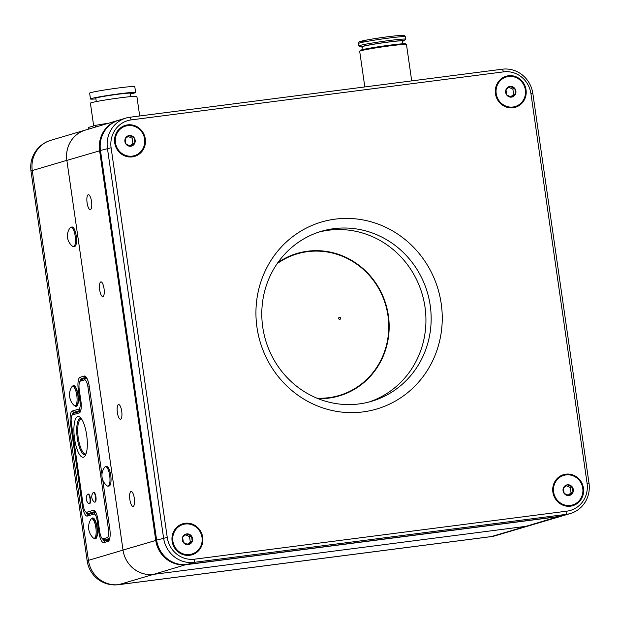 <?xml version="1.0" encoding="UTF-8"?>
<svg xmlns="http://www.w3.org/2000/svg" width="620" height="620" viewBox="0 0 620 620"><rect width="100%" height="100%" fill="white"/><g stroke="black" fill="none" stroke-linecap="round" stroke-linejoin="round"><path stroke-width="0.93" d="M136.888 96.48A23.483 1.093 171.8 0 0 117.079 98.239A23.483 1.093 171.8 0 0 91.45 102.688A23.483 1.093 171.8 0 0 90.396 103.176A23.483 1.093 -8.2 0 1 97.883 101.285A23.483 1.093 -8.2 0 1 122.9 97.48A23.483 1.093 -8.2 0 1 136.888 96.48L139.702 115.971M130.308 93.248A17.43 0.814 171.8 0 0 115.591 94.566A17.43 0.814 171.8 0 0 96.581 97.859A17.43 0.814 171.8 0 0 95.806 98.224A17.43 0.814 -8.2 0 1 101.362 96.813A17.43 0.814 -8.2 0 1 119.924 94A17.43 0.814 -8.2 0 1 130.308 93.248L130.789 96.619L130.308 93.248M130.401 93.93A22.808 1.062 171.8 0 0 134.602 92.961A22.808 1.062 171.8 0 0 135.625 92.481L134.788 86.645A22.808 1.062 171.8 0 0 115.537 88.358A22.808 1.062 171.8 0 0 90.66 92.674A22.808 1.062 171.8 0 0 89.636 93.147L90.481 98.991A22.808 1.062 171.8 0 0 95.898 98.898M135.625 92.481A22.808 1.062 171.8 0 0 116.382 94.201A22.808 1.062 171.8 0 0 91.504 98.518A22.808 1.062 171.8 0 0 90.481 98.991M91.559 518.808A9.819 2.984 82.7 0 1 91.706 518.777A9.819 2.984 82.7 0 1 95.852 527.659A9.819 2.984 82.7 0 1 94.356 538.23A9.819 2.984 82.7 0 1 94.217 538.261A9.819 2.984 82.7 0 1 93.085 537.757A14.702 14.702 0 0 1 90.737 519.544A9.819 2.984 82.7 0 1 91.559 518.808M91.706 518.777L92.767 518.638A9.819 2.984 82.7 0 1 96.914 527.527A9.819 2.984 82.7 0 1 95.278 538.121L94.217 538.261M76.051 405.705A9.819 2.984 -97.3 0 0 76.198 405.697A9.819 2.984 -97.3 0 0 76.338 405.666A9.819 2.984 -97.3 0 0 77.864 395.335A9.819 2.984 -97.3 0 0 73.679 386.214A9.819 2.984 -97.3 0 0 73.54 386.245M75.276 405.805A9.819 2.984 -97.3 0 0 76.802 395.467A9.819 2.984 -97.3 0 0 72.618 386.345A9.819 2.984 -97.3 0 0 72.478 386.376A9.819 2.984 -97.3 0 0 71.649 387.12A14.702 14.702 0 0 0 74.005 405.333A9.819 2.984 -97.3 0 0 75.136 405.829A9.819 2.984 -97.3 0 0 75.276 405.805M93.008 492.761A4.875 1.48 82.7 0 1 93.442 492.458A4.875 1.48 82.7 0 1 95.503 496.868A4.875 1.48 82.7 0 1 94.69 502.13A4.875 1.48 82.7 0 1 94.194 501.944A6.851 6.851 0 0 1 93.008 492.761M94.69 502.13L95.108 502.076A4.875 1.48 -97.3 0 0 95.922 496.814A4.875 1.48 -97.3 0 0 93.86 492.404L93.442 492.458M87.482 494.396A4.875 1.48 82.7 0 1 87.916 494.094A4.875 1.48 82.7 0 1 89.97 498.503A4.875 1.48 82.7 0 1 89.164 503.765A4.875 1.48 82.7 0 1 88.668 503.579A6.851 6.851 0 0 1 87.482 494.396M89.164 503.765L89.582 503.711A4.875 1.48 -97.3 0 0 90.388 498.449A4.875 1.48 -97.3 0 0 88.335 494.039L87.916 494.094M86.66 435.07A20.53 6.239 82.7 0 1 85.072 455.909A20.53 6.239 82.7 0 1 74.555 438.65A20.53 6.239 82.7 0 1 80.089 417.307A20.53 6.239 82.7 0 1 86.66 435.07M81.205 418.523A18.313 5.564 -97.3 0 0 80.36 418.423A18.313 5.564 -97.3 0 0 77.299 438.193A18.313 5.564 -97.3 0 0 85.041 454.755A18.313 5.564 -97.3 0 0 85.839 454.452M109.934 537.532A9.377 2.852 82.7 0 1 108.825 538.904L104.78 540.105A9.377 2.852 82.7 0 1 104.641 540.136A9.377 2.852 82.7 0 1 103.68 539.764L102.246 538.54A7.905 2.403 -97.3 0 0 103.176 538.827L107.221 537.625A7.905 2.403 -97.3 0 0 108.423 529.124L87.947 387.027A7.905 2.403 -97.3 0 0 84.498 379.905L80.445 381.099A7.905 2.403 -97.3 0 0 79.856 381.579A7.905 2.403 -97.3 0 0 79.244 389.6L80.918 401.218A10.858 3.301 82.7 0 1 80.073 412.23A10.858 3.301 82.7 0 1 79.267 412.897L72.602 414.865A7.905 2.403 -97.3 0 0 72.013 415.354A7.905 2.403 -97.3 0 0 71.401 423.367L83.181 505.145A7.905 2.403 -97.3 0 0 85.715 511.981A7.905 2.403 -97.3 0 0 86.637 512.275L93.302 510.299A10.858 3.301 82.7 0 1 94.573 510.694A10.858 3.301 82.7 0 1 98.045 520.087L99.719 531.704A7.905 2.403 -97.3 0 0 102.246 538.54M95.325 511.562A9.377 2.852 -97.3 0 0 95.046 511.554A9.377 2.852 -97.3 0 0 94.906 511.578L88.242 513.554A9.377 2.852 82.7 0 1 88.11 513.577A9.377 2.852 82.7 0 1 87.141 513.213L85.715 511.981M72.013 415.354L73.082 413.796A9.377 2.852 82.7 0 1 73.788 413.23L80.445 411.254A9.377 2.852 -97.3 0 0 80.585 411.207M79.856 381.579L80.925 380.029A9.377 2.852 82.7 0 1 81.631 379.456L85.676 378.262A9.377 2.852 82.7 0 1 85.816 378.231A9.377 2.852 82.7 0 1 87.373 379.277M109.678 475.548A9.827 2.984 -97.3 0 0 105.524 466.651A9.827 2.984 -97.3 0 0 105.384 466.682A9.827 2.984 -97.3 0 0 104.726 467.178A13.268 13.268 0 0 0 107.128 485.847A9.827 2.984 -97.3 0 0 108.043 486.15A9.827 2.984 -97.3 0 0 108.182 486.119A9.827 2.984 -97.3 0 0 109.678 475.548M108.043 486.15L109.097 486.018A9.827 2.984 -97.3 0 0 110.74 475.408A9.827 2.984 -97.3 0 0 106.586 466.519L105.524 466.651M75.167 236.034A9.827 2.984 82.7 0 1 73.672 246.613A9.827 2.984 82.7 0 1 73.524 246.644A9.827 2.984 82.7 0 1 72.618 246.334A13.268 13.268 0 0 1 70.207 227.672A9.827 2.984 82.7 0 1 70.866 227.176A9.827 2.984 82.7 0 1 71.013 227.145A9.827 2.984 82.7 0 1 75.167 236.034M71.013 227.145L72.075 227.005A9.827 2.984 82.7 0 1 76.229 235.902A9.827 2.984 82.7 0 1 74.586 246.504L73.524 246.644M94.108 538.269A10.556 3.208 -97.3 0 0 95.371 538.85A10.556 3.208 -97.3 0 0 95.527 538.811A10.556 3.208 -97.3 0 0 97.169 527.713A10.556 3.208 -97.3 0 0 92.674 517.917A10.556 3.208 -97.3 0 0 92.519 517.948A10.556 3.208 -97.3 0 0 91.597 518.793M92.954 517.917A10.556 3.208 -97.3 0 0 92.163 518.715M94.674 538.199A10.556 3.208 -97.3 0 0 95.643 538.772M75.028 405.837A10.556 3.208 -97.3 0 0 76.291 406.418A10.556 3.208 -97.3 0 0 76.438 406.387A10.556 3.208 -97.3 0 0 78.081 395.289A10.556 3.208 -97.3 0 0 73.586 385.485A10.556 3.208 -97.3 0 0 73.431 385.524A10.556 3.208 -97.3 0 0 72.517 386.369M73.873 385.493A10.556 3.208 -97.3 0 0 73.075 386.291M75.594 405.775A10.556 3.208 -97.3 0 0 76.562 406.34M86.064 129.882A27.985 26.637 73.5 0 0 85.359 130.076A27.985 26.637 73.5 0 0 66.852 160.332L123.024 550.118A27.985 26.637 73.5 0 0 153.458 574.376L525.977 526.333A27.985 26.637 73.5 0 0 529.929 525.496A27.985 26.637 73.5 0 0 530.635 525.279M102.734 479.841L109.802 528.907A11.594 3.526 82.7 0 1 108.903 540.671A11.594 3.526 82.7 0 1 108.035 541.384L103.904 542.601A11.594 3.526 82.7 0 1 98.828 532.154L97.162 520.544A7.161 2.178 -97.3 0 0 94.023 514.081L87.366 516.057A11.594 3.526 82.7 0 1 82.297 505.602L70.471 423.522A11.594 3.526 82.7 0 1 72.238 411.052L78.895 409.076A7.161 2.178 -97.3 0 0 79.988 401.373L78.314 389.763A11.594 3.526 82.7 0 1 80.081 377.286L84.212 376.061A11.594 3.526 82.7 0 1 85.576 376.479A11.594 3.526 82.7 0 1 89.28 386.516L101.959 474.494M86.63 377.805L85.87 378.029A10.122 3.077 -97.3 0 0 85.343 378.363M80.647 411.014L78.027 411.789A10.122 3.077 -97.3 0 0 77.5 412.13M86.32 377.332A10.122 3.077 -97.3 0 0 85.963 377.309A10.122 3.077 -97.3 0 0 85.823 377.34L81.685 378.564A10.122 3.077 -97.3 0 0 80.181 381.114M102.68 538.912A10.122 3.077 -97.3 0 0 104.935 540.996A10.122 3.077 -97.3 0 0 105.082 540.966L109.221 539.741A10.122 3.077 -97.3 0 0 109.415 539.663M86.141 512.353A10.122 3.077 -97.3 0 0 88.404 514.445A10.122 3.077 -97.3 0 0 88.552 514.414L95.209 512.446A8.641 2.627 82.7 0 1 95.341 512.414A8.641 2.627 82.7 0 1 95.891 512.531M80.887 410.138A8.641 2.627 82.7 0 1 80.499 410.363L73.842 412.331A10.122 3.077 -97.3 0 0 72.331 414.881M117.358 412.54A7.386 2.248 -97.3 0 0 120.482 419.221A7.386 2.248 -97.3 0 0 121.714 411.254A7.386 2.248 -97.3 0 0 118.591 404.573A7.386 2.248 -97.3 0 0 117.358 412.54M99.681 289.865A7.386 2.248 -97.3 0 0 102.804 296.546A7.386 2.248 -97.3 0 0 104.036 288.579A7.386 2.248 -97.3 0 0 100.913 281.899A7.386 2.248 -97.3 0 0 99.681 289.865M129.859 499.596A7.541 2.294 -97.3 0 0 133.044 506.416A7.541 2.294 -97.3 0 0 134.3 498.279A7.541 2.294 -97.3 0 0 131.115 491.459A7.541 2.294 -97.3 0 0 129.859 499.596M87.094 202.841A7.541 2.294 -97.3 0 0 90.28 209.661A7.541 2.294 -97.3 0 0 91.543 201.523A7.541 2.294 -97.3 0 0 88.35 194.703A7.541 2.294 -97.3 0 0 87.094 202.841M563.045 515.685A28.063 26.707 -106.5 0 1 562.611 515.817A28.063 26.707 -106.5 0 1 558.643 516.654L186.271 564.681A28.063 26.707 -106.5 0 1 155.752 540.353L99.603 150.714A28.063 26.707 -106.5 0 1 118.157 120.381A28.063 26.707 -106.5 0 1 118.591 120.257M562.611 515.817L529.875 525.504A28.063 26.707 -106.5 0 1 525.907 526.341L558.667 516.507M186.294 564.518L153.528 574.368L525.907 526.341M153.528 574.368A28.063 26.707 -106.5 0 1 123.016 550.041L156.635 540.206M100.487 150.567L66.867 160.402L123.016 550.041M66.867 160.402A28.063 26.707 -106.5 0 1 85.421 130.068L118.157 120.381M277.861 262.64A74.299 70.703 -106.5 0 1 388.384 315.619A74.299 70.703 -106.5 0 1 318.114 398.652M441.207 303.645A97.487 92.767 -106.5 0 1 362.979 411.913A97.487 92.767 -106.5 0 1 256.974 327.406A97.487 92.767 -106.5 0 1 335.203 219.139A97.487 92.767 -106.5 0 1 441.207 303.645M262.733 327.096A88.629 84.335 73.5 0 0 371.628 401.279A88.629 84.335 73.5 0 0 430.218 305.497A88.629 84.335 73.5 0 0 321.331 231.314A88.629 84.335 73.5 0 0 262.733 327.096M114.716 142.848A16.19 15.407 73.5 0 0 132.316 156.883A16.19 15.407 73.5 0 0 145.305 138.903A16.19 15.407 73.5 0 0 127.705 124.868A16.19 15.407 73.5 0 0 114.716 142.848M495.465 93.744A16.19 15.407 73.5 0 0 513.066 107.772A16.19 15.407 73.5 0 0 526.054 89.791A16.19 15.407 73.5 0 0 508.454 75.764A16.19 15.407 73.5 0 0 495.465 93.744M552.877 492.14A16.19 15.407 73.5 0 0 570.478 506.176A16.19 15.407 73.5 0 0 583.466 488.196A16.19 15.407 73.5 0 0 565.866 474.161A16.19 15.407 73.5 0 0 552.877 492.14M172.12 541.252A16.19 15.407 73.5 0 0 189.728 555.288A16.19 15.407 73.5 0 0 202.717 537.308A16.19 15.407 73.5 0 0 185.117 523.272A16.19 15.407 73.5 0 0 172.12 541.252M369.001 402.008A88.629 84.335 73.5 0 0 424.995 307.04A88.629 84.335 73.5 0 0 318.734 232.128M125.992 118.064L119.025 120.125A28.063 26.707 73.5 0 0 100.471 150.458L156.62 540.097A28.063 26.707 73.5 0 0 187.139 564.425L559.511 516.398A28.063 26.707 73.5 0 0 563.479 515.561L570.447 513.5A28.063 26.707 -106.5 0 1 566.479 514.337L194.107 562.363A28.063 26.707 -106.5 0 1 163.587 538.036L107.438 148.397A28.063 26.707 -106.5 0 1 125.992 118.064A28.063 26.707 -106.5 0 1 129.96 117.227L502.332 69.2A28.063 26.707 -106.5 0 1 532.851 93.527L589 483.166A28.063 26.707 -106.5 0 1 570.447 513.5M194.556 559.186L566.928 511.151A25.11 23.893 73.5 0 0 587.078 483.267L530.929 93.628A25.11 23.893 73.5 0 0 503.626 71.858L131.254 119.892A25.11 23.893 73.5 0 0 111.104 147.777L167.245 537.416A25.11 23.893 73.5 0 0 194.556 559.186L194.107 562.363L187.139 564.425M340.628 318.192A1.046 0.992 73.5 0 0 339.489 317.285A1.046 0.992 73.5 0 0 338.652 318.447A1.046 0.992 73.5 0 0 339.791 319.354A1.046 0.992 73.5 0 0 340.628 318.192M316.921 398.172A73.858 70.277 73.5 0 0 387.965 315.665A73.858 70.277 73.5 0 0 277.125 263.694M88.862 129.053L88.621 127.402L95.154 125.465A28.807 1.341 -8.2 0 1 97.681 124.977A28.807 1.341 -8.2 0 1 100.533 124.457L108.601 123.209M95.154 125.465L95.387 127.123M100.696 125.55L100.533 124.457M402.783 43.788L402.372 40.959A20.088 0.938 171.8 0 0 388.415 42.075A20.088 0.938 171.8 0 0 362.607 46.686L363.01 49.523M402.427 41.307A21.468 1 171.8 0 0 403.682 40.85A21.468 1 171.8 0 0 388.817 41.951A21.468 1 171.8 0 0 361.321 46.957A21.468 1 171.8 0 0 362.654 47.035M403.682 40.85L405.643 39.316A23.637 1.101 171.8 0 0 405.705 39.215A23.637 1.101 171.8 0 0 389.275 40.525A23.637 1.101 171.8 0 0 358.918 45.957A23.637 1.101 171.8 0 0 359.003 46.035L361.321 46.957M563.673 475.416A15.422 14.671 73.5 0 0 563.534 475.463A15.422 14.671 73.5 0 0 553.552 493.28A15.422 14.671 73.5 0 0 570.106 505.494A15.422 14.671 73.5 0 0 572.283 505.029A15.422 14.671 73.5 0 0 572.423 504.99M570.385 505.409A15.422 14.671 73.5 0 0 572.57 504.951A15.422 14.671 73.5 0 0 582.552 487.134A15.422 14.671 73.5 0 0 565.99 474.92A15.422 14.671 73.5 0 0 563.812 475.377A15.422 14.671 73.5 0 0 553.831 493.195A15.422 14.671 73.5 0 0 570.385 505.409M572.237 486.917L567.416 484.809L563.371 488.056L564.146 493.411L568.958 495.519L573.004 492.272L572.237 486.917A5.417 5.154 73.5 0 0 563.371 488.056A5.417 5.154 73.5 0 0 568.958 495.519A5.417 5.154 73.5 0 0 572.237 486.917L570.268 487.498L566.192 485.716M568.091 495.217L571.043 492.854L570.268 487.498M571.043 492.854L573.004 492.272M506.261 77.019A15.422 14.671 73.5 0 0 506.121 77.058A15.422 14.671 73.5 0 0 496.139 94.876A15.422 14.671 73.5 0 0 512.693 107.09A15.422 14.671 73.5 0 0 514.871 106.632A15.422 14.671 73.5 0 0 515.019 106.586M512.98 107.004A15.422 14.671 73.5 0 0 515.158 106.547A15.422 14.671 73.5 0 0 525.14 88.73A15.422 14.671 73.5 0 0 508.586 76.516A15.422 14.671 73.5 0 0 506.408 76.973A15.422 14.671 73.5 0 0 496.418 94.79A15.422 14.671 73.5 0 0 512.98 107.004M514.825 88.513L510.012 86.405L505.967 89.66L506.734 95.007L511.554 97.115L515.6 93.868L514.825 88.513A5.417 5.154 73.5 0 0 505.967 89.66A5.417 5.154 73.5 0 0 511.554 97.115A5.417 5.154 73.5 0 0 514.825 88.513L512.856 89.094L508.78 87.311M510.686 96.813L513.631 94.449L512.856 89.094M513.631 94.449L515.6 93.868M125.511 126.131A15.422 14.671 73.5 0 0 125.372 126.17A15.422 14.671 73.5 0 0 115.39 143.987A15.422 14.671 73.5 0 0 131.944 156.201A15.422 14.671 73.5 0 0 134.121 155.744A15.422 14.671 73.5 0 0 134.261 155.698M132.231 156.116A15.422 14.671 73.5 0 0 134.408 155.659A15.422 14.671 73.5 0 0 144.39 137.842A15.422 14.671 73.5 0 0 127.836 125.627A15.422 14.671 73.5 0 0 125.651 126.085A15.422 14.671 73.5 0 0 115.669 143.902A15.422 14.671 73.5 0 0 132.231 156.116M134.075 137.625L129.255 135.517L125.209 138.764L125.984 144.119L130.805 146.227L134.85 142.98L134.075 137.625A5.417 5.154 73.5 0 0 125.209 138.764A5.417 5.154 73.5 0 0 130.805 146.227A5.417 5.154 73.5 0 0 134.075 137.625L132.107 138.206L128.03 136.423M129.936 145.925L132.882 143.561L132.107 138.206M132.882 143.561L134.85 142.98M182.923 524.528A15.422 14.671 73.5 0 0 182.784 524.567A15.422 14.671 73.5 0 0 172.794 542.384A15.422 14.671 73.5 0 0 189.356 554.606A15.422 14.671 73.5 0 0 191.534 554.14A15.422 14.671 73.5 0 0 191.673 554.102M189.635 554.52A15.422 14.671 73.5 0 0 191.812 554.063A15.422 14.671 73.5 0 0 201.802 536.246A15.422 14.671 73.5 0 0 185.241 524.024A15.422 14.671 73.5 0 0 183.063 524.489A15.422 14.671 73.5 0 0 173.081 542.306A15.422 14.671 73.5 0 0 189.635 554.52M191.487 536.021L186.667 533.921L182.621 537.168L183.396 542.523L188.209 544.631L192.254 541.376L191.487 536.021A5.417 5.154 73.5 0 0 182.621 537.168A5.417 5.154 73.5 0 0 188.209 544.631A5.417 5.154 73.5 0 0 191.487 536.021L189.518 536.61L185.442 534.82M187.341 544.329L190.293 541.957L189.518 536.61M190.293 541.957L192.254 541.376M86.017 453.987L84.622 453.879L83.491 453.003L81.259 449.415L79.368 443.858L78.097 437.178L77.632 430.396L78.058 424.545L79.298 420.507L80.174 419.384L81.491 418.918M109.678 538.796L108.825 538.904L107.221 537.625M104.641 540.136L109.469 539.509L104.78 540.105L103.176 538.827M95.178 511.546L93.302 510.299M93.953 512.817L88.242 513.554L86.637 512.275M108.423 529.124L109.802 528.891M87.947 387.027L89.327 386.795M84.498 379.905L85.676 378.262M80.445 381.099L81.631 379.456M79.267 412.897L80.445 411.254M73.788 413.23L72.602 414.865M153.458 574.376L118.862 584.621A27.985 26.637 -106.5 0 1 88.427 560.356L123.024 550.118M66.852 160.332L32.255 170.57A27.985 26.637 -106.5 0 1 50.763 140.322A27.985 27.985 0 0 0 31 171.151L87.172 560.937A27.985 27.985 0 0 0 118.451 584.707A27.985 8.502 82.7 0 0 118.862 584.621L491.381 536.571L525.977 526.333M495.334 535.734A27.985 26.637 -106.5 0 1 491.381 536.571A27.985 8.502 82.7 0 1 490.97 536.657A27.985 27.985 0 0 0 495.334 535.734L529.929 525.496M31 171.151A27.985 1.302 -8.2 0 1 32.255 170.57L88.427 560.356A27.985 1.302 -8.2 0 0 87.172 560.937M86.118 377.301L84.212 376.061M78.027 411.789L73.842 412.331L72.238 411.052M80.84 410.316L78.895 409.076M85.87 378.029L81.685 378.564L80.081 377.286M79.244 389.6L78.314 389.763M80.918 401.218L79.988 401.373M108.035 541.384L109.221 539.741M103.904 542.601L105.082 540.966M71.401 423.367L70.471 423.522M98.828 532.154L99.766 531.991M83.227 505.447L82.297 505.602M97.162 520.544L98.092 520.382M88.552 514.414L87.366 516.057M94.023 514.081L95.209 512.446M156.62 540.097L167.245 537.416M111.104 147.777L100.471 150.458M559.511 516.398L566.479 514.337L566.928 511.151M589 483.166L587.078 483.267M532.851 93.527L530.929 93.628M502.332 69.2L503.626 71.858M131.254 119.892L129.96 117.227M359.685 51.274L360.67 50.158L363.452 49.422L389.724 45.167L405.596 43.78L406.472 44.532A23.63 1.101 171.8 0 0 390.042 45.841A23.63 1.101 171.8 0 0 359.685 51.274L364.824 86.932M389.716 45.167A22.886 1.062 171.8 0 0 366.839 48.724A22.886 1.062 171.8 0 0 361.445 50.592M358.562 43.485C358.546 42.245 359.228 41.548 360.6 41.377C367.691 39.703 376.913 38.145 388.291 36.696C405.558 34.573 403.636 35.472 404.193 35.441L405.348 36.743A23.637 1.101 171.8 0 0 388.918 38.053A23.637 1.101 171.8 0 0 358.562 43.485L358.918 45.957M388.267 36.696A22.134 1.031 171.8 0 0 363.173 40.749A22.134 1.031 171.8 0 0 365.785 41.641M404.589 44.377A22.886 1.062 171.8 0 0 389.74 45.167M95.806 98.224L96.286 101.587L95.806 98.224M73.679 386.214L72.618 386.345M76.198 405.697L75.136 405.829M93.883 512.833L88.11 513.577M86.8 378.107L85.816 378.231M50.763 140.322L85.359 130.076M118.451 584.707L490.97 536.657M95.806 512.353L95.341 512.414M93.674 125.907L90.396 103.176M405.348 36.743L405.705 39.215M406.472 44.532L411.711 80.887"/></g></svg>
